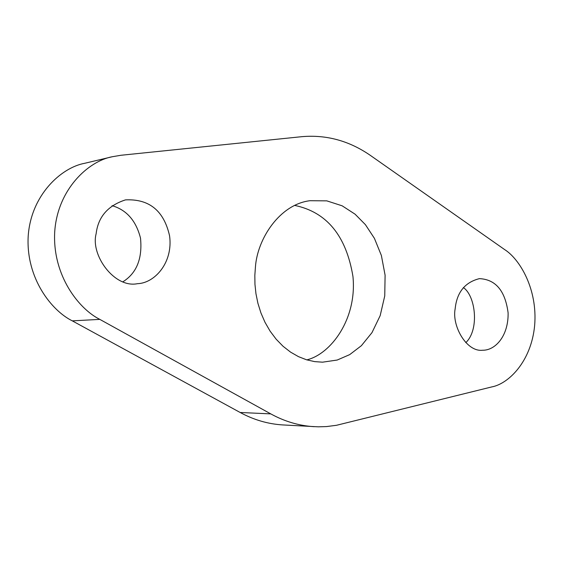 <?xml version="1.0" encoding="UTF-8"?>
<svg xmlns="http://www.w3.org/2000/svg" width="563" height="563" viewBox="0 0 563 563"><rect width="100%" height="100%" fill="white"/><g stroke="black" fill="none" stroke-linecap="round" stroke-linejoin="round"><path stroke-width="0.84" d="M294.773 205.432C326.793 212.124 346.182 235.777 352.938 276.377C357.238 318.714 331.009 354.064 306.814 359.87M255.433 267.024C257.284 239.064 279.551 204.397 309.974 200.709L326.793 200.857L342.156 205.819L355.07 214.179L365.401 224.644L374.416 238.346L381.376 255.482L385.099 275.208L384.747 295.941L380.159 315.681L371.981 332.627L361.39 345.689L349.707 354.613L337.209 360.038L322.543 362.178L314.675 361.622L306.589 359.806L298.481 356.646L290.557 352.114L283.048 346.266L276.166 339.207L270.099 331.135L264.997 322.289L260.929 312.929L257.924 303.33L255.961 293.745L254.962 284.392L254.828 275.441L255.433 267.024M112.065 205.664C126.612 209.922 136.091 220.745 140.511 238.142C142.516 258.579 136.668 273.111 122.966 281.76M96.139 233.715C98.152 216.854 107.934 205.572 125.486 199.879C149.237 198.753 163.932 210.745 169.576 235.855C173.284 262.632 154.607 283.259 137.442 283.682C114.528 288.453 90.326 255.208 96.139 233.715M463.363 287.566C475.573 295.744 479.592 329.686 465.798 342.656M455.164 308.784C456.846 292.345 464.925 282.295 479.416 278.636C495.672 279.41 505.243 290.832 508.108 312.894C508.558 335.858 495.405 350.489 482.59 350.242C466.467 352.199 451.723 325.738 455.164 308.784M112.375 156.718L84.76 163.277C61.205 167.507 30.585 195.284 28.15 236.932C26.123 278.488 51.655 310.734 72.303 320.861L240.155 412.482C253.829 419.907 268.087 424.052 282.929 424.938L318.32 426.824L326.47 426.578L336.463 425.297L491.788 386.915C508.523 383.832 531.296 361.573 534.653 325.4C537.714 289.192 519.832 259.121 504.518 249.5L370.7 155.627C349.468 140.87 326.54 134.543 301.916 136.668L120.954 155.268L112.375 156.718C88.363 161.018 57.116 189.618 54.667 232.639C52.633 275.567 78.75 308.911 99.82 319.383L270.782 413.889C284.681 421.525 299.164 425.79 314.217 426.684M72.303 320.861L99.82 319.383M240.155 412.482L270.782 413.889"/></g></svg>
